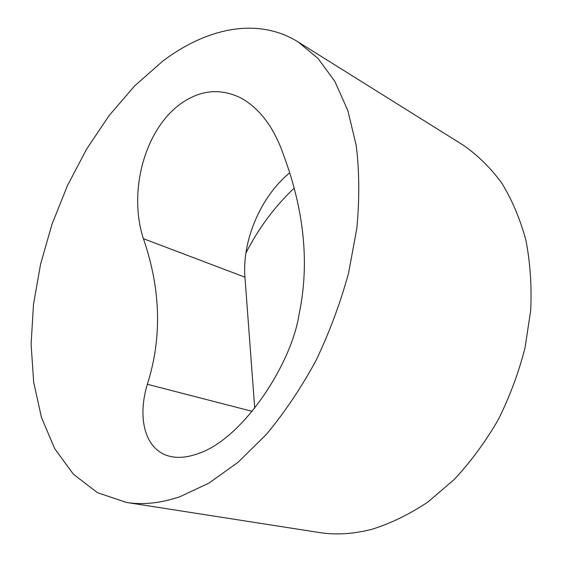 <?xml version="1.0" encoding="UTF-8"?>
<svg xmlns="http://www.w3.org/2000/svg" width="562" height="562" viewBox="0 0 562 562"><rect width="100%" height="100%" fill="white"/><g stroke="black" fill="none" stroke-linecap="round" stroke-linejoin="round"><path stroke-width="0.84" d="M283.438 154.655C274.066 127.7 260.058 108.902 241.421 98.252C221.147 88.094 201.259 89.681 181.758 103.015C145.249 128.276 127.785 190.694 143.415 238.681C160.844 289.226 162.158 337.762 147.349 384.289C136.875 418.859 145.172 451.434 171.262 456.639C179.369 458.255 188.551 457.166 198.8 453.372C243.156 438.472 291.804 363.537 299.11 314.102C309.627 264.07 304.4 210.919 283.438 154.655M245.903 253.033C258.59 228.235 274.593 206.697 293.926 188.418M126.464 502.435L318.942 532.474C335.95 535.172 353.821 534.048 372.55 529.102C391.307 523.166 409.839 514.082 428.139 501.852L454.279 479.435C470.696 461.831 485.322 441.978 498.15 419.877C509.685 396.807 518.649 372.782 525.041 347.794L530.69 310.414C531.821 285.735 530.205 262.25 525.842 239.967C520.019 218.73 511.968 199.728 501.683 182.945C490.345 167.645 477.552 155.063 463.292 145.207L298.113 41.932C257.319 16.572 206.17 28.241 162.671 61.181L134.74 85.81L109.239 115.414L86.681 148.965L67.482 185.537L51.999 224.231L40.569 264.161L33.495 304.449L31.1 344.148L33.671 382.216L41.469 417.489L54.697 448.645L73.411 474.244L97.479 492.698L126.464 502.435C142.994 505.09 160.823 503.173 179.952 496.703L208.923 483.123L238.119 462.231L266.444 434.335C284.562 412.515 301.028 388.026 315.837 360.86C329.367 332.592 340.277 303.339 348.566 273.104L356.849 228.263C359.589 198.927 359.378 171.361 356.238 145.565L347.864 110.637L334.868 81.392L318.008 58.406L298.113 41.932M289.437 173.054C260.656 196.721 241.99 240.684 244.955 277.192L254.712 408.251M147.349 384.289L252.205 411.356M143.415 238.681L244.955 277.192"/></g></svg>
